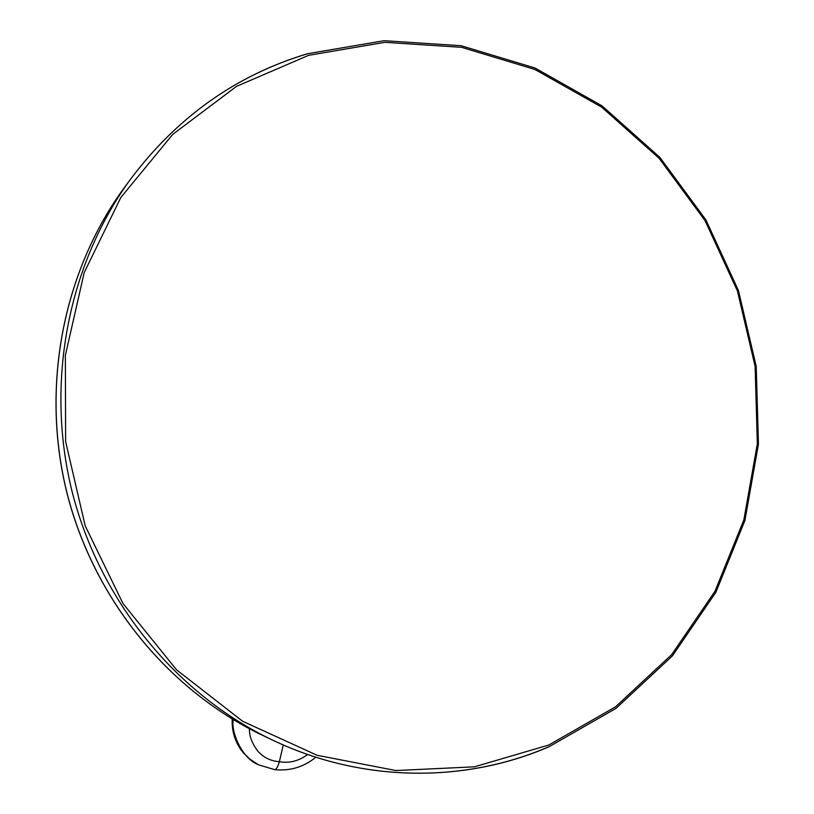 <?xml version="1.0" encoding="UTF-8"?>
<svg xmlns="http://www.w3.org/2000/svg" width="814" height="814" viewBox="0 0 814 814"><rect width="100%" height="100%" fill="white"/><g stroke="black" fill="none" stroke-linecap="round" stroke-linejoin="round"><path stroke-width="1.22" d="M283.272 744.963L279.355 761.701C270.848 761.059 263.756 757.641 258.089 751.454C252.055 743.62 249.165 736.06 249.42 728.754M258.842 764.926L274.633 769.637C276.312 769.505 277.889 766.859 279.355 761.701C289.316 763.451 298.748 761.049 307.641 754.486M232.295 719.057C231.776 731.471 235.154 742.358 242.43 751.719L244.18 753.784M307.285 53.836C235.256 75.458 175.732 118.071 128.714 181.685C67.46 267.297 45.279 384.239 72.202 492.002C99.593 599.643 174.572 692.093 269.088 738.42C358.913 782.539 462.759 783.933 548.738 746.814M308.577 55.342L236.518 86.365L172.68 134.422L120.828 197.497L84.229 272.497L65.354 355.413L65.629 441.554L85.205 525.885L122.955 603.459L176.526 669.79L242.592 721.245L317.155 755.29L395.869 770.543L474.45 766.819L548.86 744.993L615.588 706.786L671.713 654.588L714.987 591.249L743.843 519.922L757.335 443.884L755.127 366.473L737.443 290.985L705.046 220.625L659.218 158.415L601.739 107.194L534.91 69.465L461.538 47.324L384.88 42.328L308.577 55.342M127.106 183.872L122.334 190.364C62.475 274.033 40.802 388.156 67.074 493.294C93.793 598.31 166.982 688.522 259.361 733.811L266.636 737.26M232.214 719.006C231.664 731.267 235.073 742.164 242.43 751.719L249.725 759.065L258.374 764.692C240.852 758.099 230.484 729.517 233.425 719.739M548.911 746.825C462.861 783.963 358.923 782.559 269.088 738.42L259.361 733.811C166.87 688.461 93.722 598.259 67.023 493.315C40.761 388.237 62.403 274.135 122.334 190.364L128.714 181.685C175.743 118.05 235.307 75.407 307.387 53.765L384.106 40.7L461.162 45.726L534.91 67.979L602.075 105.891L659.839 157.367L705.891 219.861L738.451 290.547L756.216 366.381L758.445 444.159L744.891 520.553L715.903 592.236L672.415 655.891L616.005 708.373L548.941 746.804M274.633 769.637C290.181 771.153 303.917 767.012 315.822 757.213"/></g></svg>
